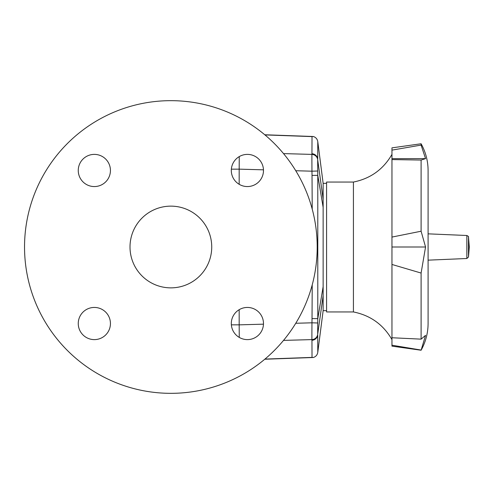 <?xml version="1.0" encoding="UTF-8"?>
<svg xmlns="http://www.w3.org/2000/svg" width="494" height="494" viewBox="0 0 494 494"><rect width="100%" height="100%" fill="white"/><g stroke="black" fill="none" stroke-linecap="round" stroke-linejoin="round"><path stroke-width="0.74" d="M231.365 169.158L239.176 169.158L239.257 156.598M239.257 337.402L239.176 324.842L231.365 324.842M326.577 310.658L323.138 310.658L323.138 183.342L317.784 141.667C317.333 139.036 315.845 137.313 313.32 136.498L312.041 136.591M67.394 143.526A146.335 146.335 0 0 0 62.911 345.781A146.335 146.335 0 0 0 264.765 359.237L313.32 357.502C315.851 356.687 317.339 354.964 317.784 352.333L317.716 335.074A6.021 5.879 179.2 0 1 311.949 340.28L312.023 357.403L313.32 357.502M264.765 134.763L313.029 136.498M311.899 160.427L311.955 171.19L317.728 171.01L317.679 159.704A6.021 5.879 -174.5 0 0 311.905 154.4L311.899 160.427M311.899 333.574L311.905 339.6A6.021 5.879 -5.7 0 0 317.685 334.296L317.728 322.99L311.955 322.81L311.899 333.574M323.138 295.603L317.685 334.296M312.214 284.877L312.029 318.593L317.79 318.624L317.79 175.37L312.029 175.401L312.214 209.11M317.728 322.99L317.79 318.624L323.138 286.681M323.138 207.319L317.79 175.37L317.728 171.01M264.945 134.911L312.023 136.597L311.942 153.751A6.021 5.879 0.7 0 1 317.71 158.963L317.784 141.667M317.679 159.704L323.138 199.23M239.176 169.158L239.176 184.305M239.176 309.695L239.176 324.842M323.138 310.658L317.784 352.333M353.42 182.051L326.577 182.051L326.577 311.949L353.42 311.949L353.42 182.051C370.432 178.637 383.276 169.417 391.958 154.4M421.104 350.234L391.958 346.14L391.958 337.748L421.104 339.15L425.556 335.364L421.104 350.234C425.723 341.879 428.051 332.937 428.094 323.391L428.094 170.609C428.051 161.063 425.723 152.121 421.104 143.766L421.104 145.094L425.556 158.636L421.104 160.05L421.104 231.223L425.556 247L421.104 273.052L421.104 339.15M421.104 350.055L391.958 345.207M425.556 158.636L391.958 158.636L391.958 147.86L421.104 143.766M391.958 150.12L421.104 145.094M428.094 260.566L428.082 260.937M425.556 247L391.958 247L391.958 237.077L421.104 231.223M421.104 273.052L391.958 264.457L391.958 247M421.104 160.05L391.958 159.581L391.958 158.636M391.958 159.581L391.958 237.077M391.958 264.457L391.958 337.748M141.976 275.893A40.866 40.866 0 0 0 199.767 275.893A40.866 40.866 0 0 0 199.767 218.107A40.866 40.866 0 0 0 141.976 218.107A40.866 40.866 0 0 0 141.976 275.893M67.394 350.474A146.335 146.335 0 0 0 274.343 350.474A146.335 146.335 0 0 0 274.343 143.526A146.335 146.335 0 0 0 67.394 143.526A146.335 146.335 0 0 0 67.394 350.474M82.967 159.099A16.086 16.086 0 0 1 105.722 159.099A16.086 16.086 0 0 1 105.722 181.848A16.086 16.086 0 0 1 82.967 181.848A16.086 16.086 0 0 1 82.967 159.099M82.967 334.901A16.086 16.086 0 0 1 82.967 312.152A16.086 16.086 0 0 1 105.722 312.152A16.086 16.086 0 0 1 105.722 334.901A16.086 16.086 0 0 1 82.967 334.901M258.77 334.901A16.086 16.086 0 0 1 236.021 334.901A16.086 16.086 0 0 1 236.021 312.152A16.086 16.086 0 0 1 258.77 312.152A16.086 16.086 0 0 1 258.77 334.901M258.77 159.099A16.086 16.086 0 0 1 258.77 181.848A16.086 16.086 0 0 1 236.021 181.848A16.086 16.086 0 0 1 236.021 159.099A16.086 16.086 0 0 1 258.77 159.099M239.176 169.146L263.469 169.831M295.758 170.733L311.955 171.19L312.029 175.401M283.525 340.397L311.905 339.6L311.949 340.28M312.029 318.593L311.955 322.81L295.758 323.267M311.942 153.751L311.905 154.4L283.525 153.603M312.023 357.403L264.945 359.089M263.469 324.169L239.176 324.854M468.479 257.022L468.479 236.978L469.3 247L468.479 257.022L466.849 258.504L428.094 260.159M468.479 236.978C468.868 236.768 468.324 236.274 466.849 235.496L466.849 258.504M326.577 183.342L323.138 183.342M391.958 339.6C383.276 324.583 370.432 315.363 353.42 311.949M466.849 235.496L428.094 233.841"/></g></svg>

